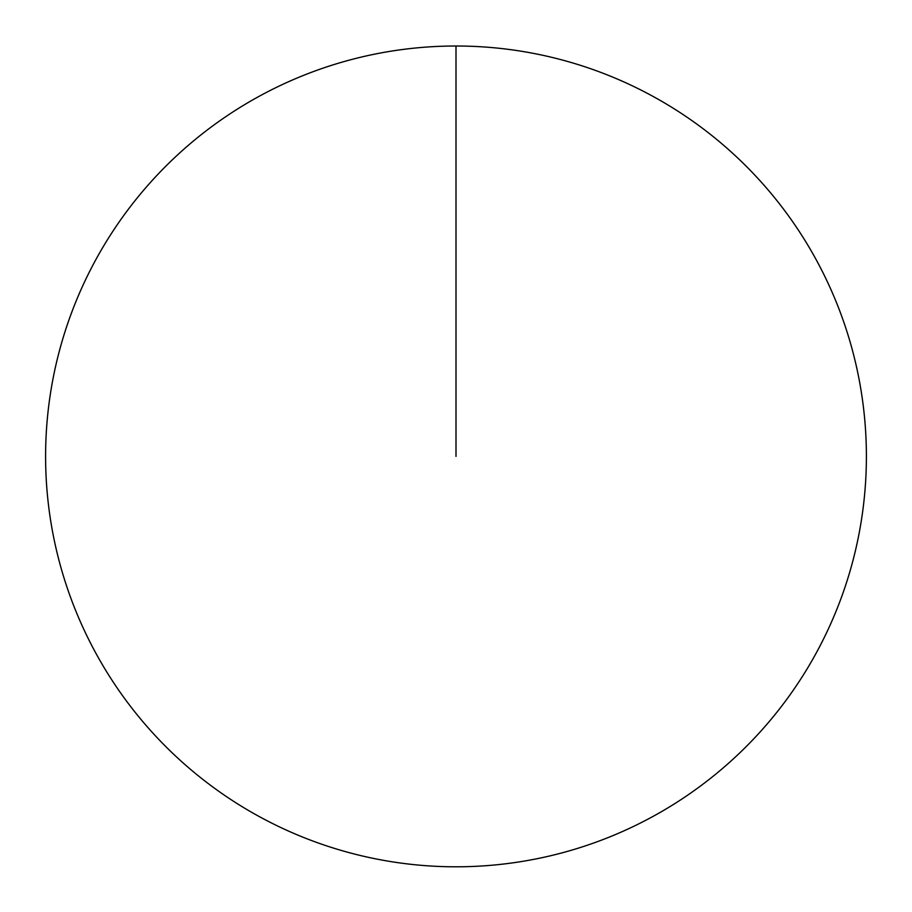 <?xml version="1.0" encoding="UTF-8"?>
<svg xmlns="http://www.w3.org/2000/svg" width="912" height="912" viewBox="0 0 912 912"><rect width="100%" height="100%" fill="white"/><g stroke="black" fill="none" stroke-linecap="round" stroke-linejoin="round"><path stroke-width="1.37" d="M45.6 456.41A410.4 410.4 0 0 1 661.2 100.993A410.4 410.4 0 0 1 661.2 811.817A410.4 410.4 0 0 1 45.6 456.41M456 46.01L456 456.41"/></g></svg>
